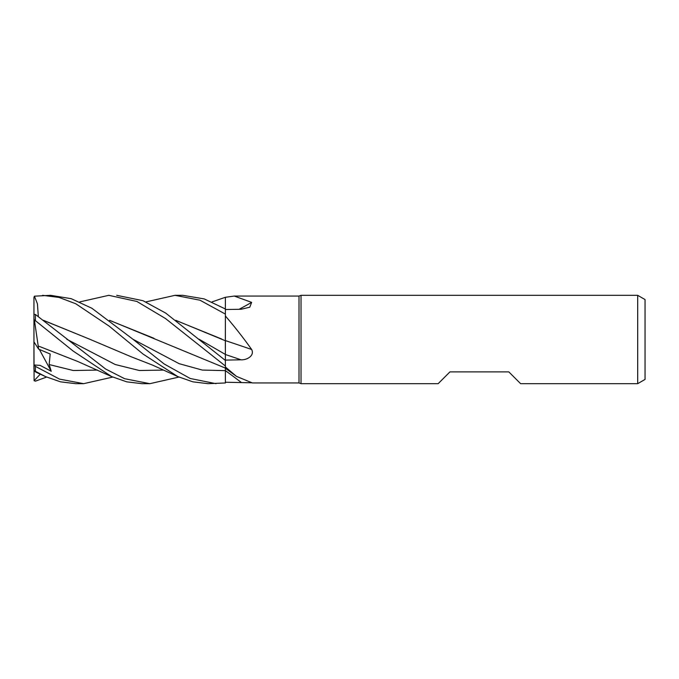 <?xml version="1.0" encoding="UTF-8"?>
<svg xmlns="http://www.w3.org/2000/svg" width="679" height="679" viewBox="0 0 679 679"><rect width="100%" height="100%" fill="white"/><g stroke="black" fill="none" stroke-linecap="round" stroke-linejoin="round"><path stroke-width="1.02" d="M79.732 301.917L108.801 295.323L136.886 301.459L165.489 318.519L225.377 366.006L225.369 368.077L225.377 366.032L225.377 366.966L236.479 376.37L252.35 382.939L299.006 382.939L299.006 296.061L301.026 295.323L637.691 295.323L645.05 299.575L645.05 379.425L637.691 383.677L520.623 383.677L508.843 371.897L449.939 371.897L438.159 383.677L301.026 383.677L299.006 382.939M225.377 366.006L225.36 354.353M225.352 349.006L225.343 341.265M225.343 341.002L225.377 315.981C234.628 326.692 243.379 337.853 251.646 349.473C254.846 355.72 246.893 360.125 241.096 359.819L225.377 360.108M212.035 301.917L225.377 297.283L225.36 308.962L225.377 297.3L234.255 296.061L299.006 296.061M234.247 296.061L251.646 302.376L249.779 307.197L241.096 309.268L225.377 309.505M301.026 383.677L301.026 295.323M637.691 383.677L637.691 295.323M225.377 340.595A747.596 76.192 -165.1 0 1 251.646 349.473M175.742 320.301L225.377 340.765L225.377 315.981M225.377 360.082L225.377 340.493M239.101 309.301A747.596 659.844 -146.9 0 0 251.646 302.376M145.892 301.917L175.004 295.323L200.008 300.22L225.377 314.088L225.377 297.495M251.646 382.795L225.377 382.235L225.377 366.966M225.377 382.243L225.36 370.021M175.004 295.323L182.846 295.323L204.201 298.904L225.377 308.97M225.377 314.088L225.377 360.43L165.778 313.138L142.955 300.687L116.712 295.323M112.739 377.083L83.644 383.677L75.776 383.677L60.499 381.836L45.417 376.556L35.962 372.185L34.408 370.87L33.95 369.215L33.95 319.512L73.137 351.043L111.568 376.556L126.744 381.844L141.919 383.677L149.838 383.677L124.605 378.695L105.601 368.994L35.418 314.47L33.95 314.335L33.95 319.512M83.644 383.677L59.523 379.111L35.418 366.388L34.103 365.005L40.129 365.37L51.231 371.277L49.151 364.547L50.195 354.014L38.635 349.133L38.219 345.951M34.366 371.337C33.619 370.675 33.975 370.666 35.427 371.32L45.417 376.556M38.321 316.541L37.421 303.776L34.408 296.18L50.577 295.323L71.236 298.684L91.911 308.274L132.94 339.254L179.154 363.681L202.257 370.063L225.36 370.641L225.377 382.964L208.054 383.677L192.878 381.836L177.737 376.556L152.733 365.183L130.945 356.679L90.315 339.475M216.007 383.677L190.196 378.475L164.216 364.003L132.94 339.254M42.633 295.323L59.09 297.444L75.725 303.734L109.2 326.166L143.125 354.107L177.737 376.556M225.352 368.069L225.377 370.641M175.92 320.437L221.761 339.05M38.202 345.925L34.408 320.157M38.245 345.993L77.491 361.364L111.568 376.556M153.946 338.286L109.743 320.437M109.557 320.301L225.377 368.077M178.9 377.083L149.838 383.677M43.575 320.437L89.984 339.322L43.388 320.293M46.596 377.083L35.418 381.148L34.103 380.715L40.248 374.188M38.635 349.133L33.95 341.86L34.103 380.715M33.95 333.584L33.95 297.436L34.408 296.18M34.103 365.005L33.95 364.538M51.231 371.277L39.365 349.447M225.377 354.506A745.559 75.989 -165.1 0 1 241.096 359.819M225.377 370.615A745.559 705.006 -128 0 1 241.096 382.294M199.117 339.245L225.377 354.43M35.418 371.32L35.418 366.388M35.418 320.191L35.418 314.47M49.151 364.547L73.332 370.522L97.504 370.072M66.771 339.254L115.209 364.513L139.424 370.513L163.639 370.072M225.377 368.281L236.479 376.37"/></g></svg>
